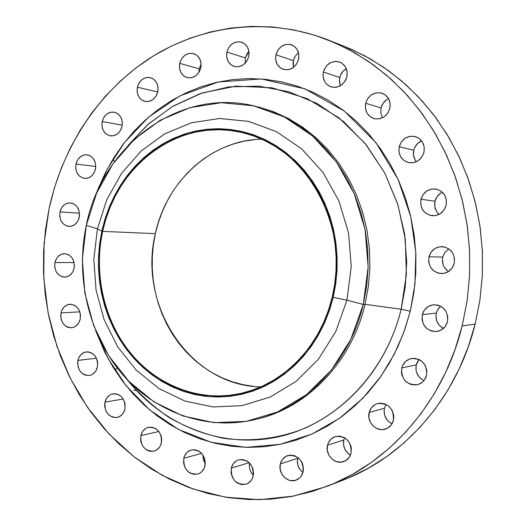 <?xml version="1.0" encoding="UTF-8"?>
<svg xmlns="http://www.w3.org/2000/svg" width="526" height="526" viewBox="0 0 526 526"><rect width="100%" height="100%" fill="white"/><g stroke="black" fill="none" stroke-linecap="round" stroke-linejoin="round"><path stroke-width="0.79" d="M126.976 379.345C138.969 393.691 152.961 406.381 168.951 417.427C185.934 427.125 203.983 434.062 223.096 438.224C252.033 442.267 280.766 438.23 306.112 427.704C364.86 400.207 392.133 347.232 401.167 309.209L410.26 311.195L403.922 332.103L394.316 354.13L380.765 376.577L362.664 398.412L339.671 418.17L311.905 434.095L280.148 444.338L245.918 447.356L211.274 442.333L178.505 429.44L149.601 409.859L125.898 385.446L107.935 358.305L95.535 330.348L104.825 352.328L112.939 366.964L122.275 380.745L132.769 393.54L144.354 405.237L156.939 415.704L170.431 424.85L184.718 432.563L199.683 438.743L215.213 443.326L231.157 446.226L247.384 447.389L263.73 446.778L280.036 444.365L296.145 440.13L311.885 434.101L327.087 426.303L341.578 416.789L355.188 405.638L367.773 392.942L379.161 378.825L389.227 363.42L397.834 346.897L404.875 329.421L410.26 311.195L413.916 292.417L415.796 273.296L415.875 254.065L414.153 234.931L410.648 216.12L405.414 197.848L398.517 180.319L390.042 163.718L380.107 148.227L368.831 134.012L356.352 121.21L342.827 109.941L328.415 100.308L313.279 92.379L297.591 86.218L281.515 81.852L265.222 79.294L248.883 78.545L232.65 79.577L216.679 82.345L201.116 86.79L186.092 92.852L171.739 100.446L158.175 109.474L145.511 119.843L133.828 131.434L123.229 144.144L113.78 157.846L105.555 172.423L98.599 187.736L96.008 194.535L107.357 168.958L124.432 142.579L148.417 117.278L179.918 95.89L218.323 81.977L261.29 78.953L304.817 88.809L344.293 111.045L375.972 142.664L398.07 179.333L410.832 216.89L415.796 252.316L414.975 283.948L410.26 311.195L401.167 309.209L406.374 274.473L405.296 239.258L397.998 205.022L384.822 173.185L366.385 145.005L343.531 121.539L317.25 103.596L288.642 91.708L258.838 86.132L228.941 86.869L200.011 93.7L172.975 106.193L148.667 123.781L127.785 145.755L147.365 124.932L172.219 106.64L202.115 92.984L236.01 86.132L271.889 87.776L307.099 98.572L338.908 117.791L365.169 143.499L384.769 173.08L397.669 203.956L404.606 234.07L406.716 262.047L405.204 287.176L401.167 309.209L365.051 304.33L368.437 286.098L369.896 267.537L369.423 248.91L367.017 230.487L362.716 212.524L356.595 195.271L348.751 178.978L339.303 163.856L328.402 150.101L316.211 137.891L302.917 127.371L288.715 118.659L273.796 111.834L258.371 106.969L271.778 111.341L286.736 118.179L300.977 126.917L314.311 137.47L326.528 149.719L337.462 163.514L346.93 178.689L354.8 195.041L360.935 212.346L365.248 230.368L367.661 248.857L368.134 267.543L366.668 286.17L363.275 304.455L368.147 267.05L365.064 229.402L354.235 193.706L336.37 161.988L312.608 135.978L284.408 116.969L253.42 105.772L221.347 102.715L189.833 107.679L160.404 120.145L134.367 139.291L112.807 164.04L96.587 193.167L86.31 225.325L97.422 228.849L101.82 231.157L110.552 204.042L124.3 179.544L142.52 158.819L164.474 142.894L189.209 132.644L215.588 128.739L242.341 131.546L268.089 141.132L291.437 157.169L311.044 178.952L325.752 205.39L334.654 235.063L337.186 266.32L333.182 297.381L346.923 300.168L351.269 266.616L348.528 232.847L338.862 200.807L322.911 172.291L301.661 148.838L276.393 131.618L248.568 121.388L219.697 118.468L191.273 122.782L164.664 133.9L141.08 151.087L121.519 173.409L106.771 199.735L97.422 228.849L106.771 199.735L121.519 173.409L141.08 151.087L164.664 133.9L191.273 122.782L219.697 118.468L248.568 121.388L276.393 131.618L301.661 148.838L322.911 172.291L338.862 200.807L348.528 232.847L351.269 266.616L346.923 300.168L363.275 304.455L365.051 304.33L401.167 309.209C385.236 374.341 335.016 424.482 278.254 436.863C221.334 449.165 162.744 425.08 126.976 379.345M161.364 442.938C160.233 447.297 157.754 450.032 153.934 451.157C144.749 451.288 140.403 446.087 140.883 435.567L158.891 431.498L140.883 435.567L140.666 440.275L141.152 442.616L143.243 446.824L146.53 449.894L148.47 450.841L150.515 451.347L154.605 450.96L156.492 450.085L159.575 447.12L160.654 445.141L161.679 440.597L161.094 435.837L158.977 431.609L155.657 428.545L151.652 427.125L147.576 427.546L145.702 428.44L142.651 431.412L140.883 435.567C142.053 431.083 144.624 428.315 148.602 427.263C157.629 427.336 161.883 432.563 161.364 442.938M160.805 434.989L161.646 438.743L160.805 434.989M124.892 409.175C123.702 413.745 121.098 416.52 117.088 417.506C108.448 417.282 104.411 412.167 104.976 402.16L123.222 398.991L104.976 402.16L104.674 404.455L104.759 406.802L106.081 411.273L108.751 414.902L112.354 417.131L116.358 417.618L118.317 417.171L121.782 414.975L123.15 413.311L124.892 409.175L125.116 404.494L124.629 402.173L122.571 398.024L119.343 395.052L115.45 393.698L111.486 394.165L109.664 395.072L106.693 398.037L104.976 402.16C106.199 397.465 108.889 394.664 113.044 393.757C121.539 394.158 125.484 399.293 124.892 409.175M97.422 367.017C96.146 371.856 93.391 374.676 89.15 375.498C81.024 374.939 77.283 369.903 77.92 360.395L96.455 358.239L77.92 360.395L77.624 362.677L78.177 367.266L80.162 371.317L83.292 374.223L85.14 375.091L89.065 375.505L90.985 375.031L92.773 374.124L95.712 371.146L97.422 367.017L97.632 362.381L97.159 360.1L95.147 356.03L91.984 353.137L88.171 351.861L84.291 352.387L80.925 354.629L78.584 358.245L77.92 360.395C79.222 355.445 82.063 352.604 86.442 351.868C94.424 352.584 98.079 357.634 97.422 367.017M115.062 370.343L117.107 367.786M80.235 319.144C78.861 324.279 75.915 327.159 71.411 327.79C63.758 326.922 60.286 321.965 60.99 312.924L79.84 311.846L60.99 312.924L60.694 315.199L61.24 319.742L63.205 323.733L66.289 326.554L68.117 327.389L71.983 327.731L73.877 327.225L75.652 326.284L78.545 323.273L80.235 319.144L80.445 314.535L79.143 310.156L77.986 308.269L74.87 305.455L71.109 304.258L67.275 304.85L63.955 307.138L61.647 310.774L60.99 312.924C62.39 307.677 65.415 304.784 70.057 304.238C77.565 305.251 80.958 310.222 80.235 319.144L80.235 319.144M74.081 268.326C72.588 273.796 69.439 276.742 64.626 277.163C57.4 276.005 54.165 271.114 54.934 262.5L74.1 262.566L54.934 262.5L54.73 267.07L55.999 271.383L58.564 274.796L62.029 276.788L65.875 277.051L69.524 275.539L72.404 272.475L73.416 270.495L74.376 266.038L73.831 261.475L71.845 257.523L68.748 254.775L65.007 253.657L61.194 254.321L57.886 256.675L56.584 258.371L54.934 262.5C56.46 256.918 59.688 253.966 64.626 253.644C71.714 254.932 74.863 259.824 74.081 268.326L74.081 268.326M79.235 217.383C77.598 223.228 74.205 226.239 69.064 226.423C62.206 225.003 59.188 220.17 60.01 211.939L79.485 213.181L60.01 211.939L59.8 216.515L61.082 220.808L63.653 224.181L67.131 226.108L70.997 226.292L74.653 224.707L77.552 221.577L78.565 219.579L79.531 215.088L78.979 210.531L76.993 206.606L73.877 203.917L70.122 202.872L66.289 203.615L64.534 204.634L61.667 207.77L60.01 211.939C61.673 205.982 65.145 202.964 70.418 202.891C77.131 204.436 80.07 209.269 79.235 217.383M95.462 169.155C93.661 175.388 90.005 178.472 84.502 178.399C77.96 176.729 75.126 171.943 75.994 164.04L95.778 166.479L75.994 164.04L75.783 168.649L77.079 172.949L79.682 176.289L83.207 178.156L85.153 178.445L89.039 177.656L92.425 175.171L94.785 171.371L95.765 166.834L95.206 162.264L93.194 158.352L90.038 155.709L86.231 154.723L84.265 154.914L80.577 156.603L77.677 159.812L75.994 164.04C77.835 157.682 81.569 154.605 87.211 154.802C93.595 156.584 96.35 161.37 95.462 169.155L95.462 169.155M122.058 126.411C120.066 133.058 116.128 136.208 110.23 135.853C103.951 133.959 101.275 129.199 102.189 121.572L122.269 125.208L102.189 121.572L101.978 126.233L103.293 130.553L105.956 133.88L109.553 135.715L113.544 135.767L117.324 134.018L120.322 130.737L122.058 126.411L122.275 121.716L120.934 117.37L118.245 114.037L114.629 112.229L110.631 112.216L106.863 113.991L103.905 117.272L102.189 121.572C104.214 114.799 108.244 111.657 114.28 112.156C120.395 114.162 122.985 118.909 122.058 126.411L122.058 126.411M157.78 91.833C155.584 98.895 151.337 102.097 145.038 101.452C138.963 99.355 136.405 94.601 137.365 87.191L157.616 91.951L157.405 93.214L157.997 90.577L157.616 91.951L137.365 87.191L137.141 91.919L138.502 96.278L141.231 99.618L144.926 101.426L149.029 101.426L152.915 99.605L155.992 96.238L157.78 91.833L158.004 87.066L156.623 82.681L153.862 79.341L150.14 77.552L146.037 77.592L142.165 79.446L139.127 82.812L137.365 87.191C139.6 79.991 143.94 76.803 150.383 77.611C156.281 79.82 158.747 84.561 157.78 91.833M200.814 67.861C198.407 75.31 193.851 78.571 187.144 77.631C181.194 75.349 178.722 70.583 179.728 63.33L199.15 68.814L198.841 72.542L199.15 68.814L201.136 64.159L199.15 68.814L179.728 63.33L179.498 68.137L180.898 72.555L183.719 75.922L187.539 77.73L191.773 77.69L195.79 75.803L198.966 72.351L200.814 67.861L201.044 63.015L199.617 58.57L196.763 55.197L192.924 53.422L188.683 53.501L184.685 55.414L181.542 58.866L179.728 63.33C182.18 55.73 186.835 52.488 193.7 53.619C199.453 56.012 201.82 60.76 200.814 67.861M248.739 56.552C246.142 64.343 241.289 67.644 234.195 66.447C228.291 64.008 225.858 59.201 226.897 52.035L245.353 57.926L245.201 63.199L245.353 57.926L247.194 53.501L248.936 51.331L245.353 57.926L226.897 52.035L226.66 56.926L228.113 61.417L231.039 64.836L234.99 66.651L239.383 66.598L243.538 64.659L246.825 61.134L248.739 56.552L248.976 51.62L247.503 47.097L244.551 43.684L240.566 41.889L236.174 41.988L232.038 43.954L228.784 47.485L226.897 52.035C229.56 44.072 234.524 40.798 241.789 42.218C247.47 44.776 249.791 49.556 248.739 56.552M298.577 59.353C295.816 67.394 290.72 70.727 283.284 69.353C277.301 66.782 274.848 61.91 275.926 54.73L293.33 60.654L293.488 67.374L292.995 63.074L294.087 58.314L295.237 56.151L298.498 52.699L295.224 56.177L293.33 60.654L275.926 54.73L275.683 59.714L277.189 64.284L280.22 67.769L284.316 69.623L288.866 69.57L293.179 67.604L296.592 64.014L298.577 59.353L298.821 54.336L297.289 49.727L294.225 46.249L290.096 44.414L285.546 44.513L281.252 46.512L277.879 50.102L275.926 54.73C278.76 46.498 283.994 43.204 291.621 44.842C297.341 47.531 299.662 52.37 298.577 59.353L298.577 59.353M346.844 76.835C344.004 84.975 338.744 88.335 331.064 86.921C324.838 84.285 322.287 79.308 323.405 71.99L339.743 77.513L339.421 81.727L340.407 85.745L339.395 79.972L340.526 75.139L343.268 71.023L346.312 68.689C342.932 70.655 340.743 73.594 339.743 77.513L323.405 71.99L323.049 74.521L323.155 77.052L324.713 81.714L326.107 83.673L329.868 86.468L334.431 87.428L336.798 87.165L341.262 85.192L344.793 81.563L346.029 79.294L346.844 76.835L347.101 71.727L345.516 67.032L342.341 63.468L340.302 62.292L335.726 61.364L331.058 62.423L327.021 65.296L324.207 69.544L323.405 71.99C326.344 63.626 331.755 60.306 339.651 62.029C345.569 64.803 347.969 69.734 346.844 76.835M382.349 117.554L380.785 112.939L381.034 107.955L365.688 103.254C368.608 94.963 374.071 91.616 382.086 93.207C388.412 95.982 390.996 101.064 389.838 108.441L390.101 103.26L388.471 98.474L385.196 94.818L380.798 92.859L375.939 92.872L371.363 94.858L367.766 98.507L365.688 103.254L365.425 108.389L367.036 113.143L370.265 116.792L374.637 118.791L379.489 118.817L384.085 116.864L387.728 113.221L389.838 108.441C387.031 116.47 381.751 119.869 373.986 118.626C367.306 116.009 364.538 110.887 365.688 103.254L381.034 107.955L380.804 113.077L382.487 117.791M415.106 159.924L413.502 155.229L413.765 150.186L399.221 146.708C401.982 138.746 407.302 135.36 415.192 136.543C422.207 139.193 425.126 144.453 423.949 152.33L424.219 147.089L422.549 142.224L419.202 138.476L414.692 136.418L409.715 136.359L405.033 138.299L401.351 141.935L399.221 146.708L398.958 151.902L400.602 156.735L403.909 160.483L408.386 162.567L413.351 162.666L418.065 160.765L421.786 157.136L423.949 152.33C421.319 160.003 416.211 163.435 408.617 162.619C401.193 160.187 398.064 154.881 399.221 146.708L413.765 150.186C412.831 154.532 413.699 158.372 416.368 161.706M437.823 213.083L436.37 211.051L434.739 206.291L435.002 201.221L420.997 199.269C423.456 191.905 428.407 188.486 435.857 189.012C443.845 191.306 447.264 196.77 446.107 205.39L446.383 200.117L444.68 195.179L441.281 191.339L436.705 189.182L431.655 189.038L426.902 190.905L423.16 194.495L420.997 199.269L420.728 204.496L422.398 209.401L425.758 213.234L430.301 215.417L435.344 215.614L440.13 213.78L443.911 210.19L446.107 205.39C443.78 212.445 439.072 215.884 431.971 215.713C423.535 213.707 419.88 208.23 420.997 199.269L435.002 201.221C433.943 206.455 435.318 210.834 439.125 214.358M204.969 465.898C203.871 470.086 201.484 472.802 197.809 474.044C188.065 474.524 183.396 469.251 183.804 458.218L201.675 453.366L183.804 458.218L183.581 463.005L184.988 467.64L187.815 471.441L189.636 472.835L193.759 474.347L197.98 473.992L199.926 473.111L201.662 471.809L204.233 468.127L205.291 463.511L204.68 458.672L202.497 454.352L199.065 451.216L194.929 449.73L190.721 450.125L187.065 452.327L184.527 456.003L183.804 458.218C184.935 453.892 187.427 451.137 191.28 449.96C200.853 449.717 205.416 455.029 204.969 465.898L204.969 465.898M202.865 454.872L203.312 459.52L205.278 463.748L203.43 459.934L202.865 454.872M253.223 476.017C252.151 480.1 249.811 482.815 246.207 484.157C235.924 484.952 230.953 479.607 231.295 468.12L249.206 462.643L231.295 468.12L231.065 472.986L232.518 477.72L235.451 481.592L237.344 483.019L241.612 484.577L245.984 484.229L248.002 483.341L251.303 480.317L252.46 478.285L253.565 473.591L252.934 468.666L250.659 464.254L247.108 461.046L242.821 459.527L238.462 459.908L236.457 460.809L233.189 463.847L231.295 468.12C232.413 463.879 234.872 461.124 238.672 459.842C248.772 459.323 253.624 464.714 253.223 476.017M249.567 462.992C248.831 467.713 250.1 471.796 253.381 475.254L250.869 471.829L249.955 469.593L249.442 467.233L249.567 462.992M303.094 471.921C302.009 475.984 299.662 478.726 296.046 480.139C287.597 483.611 277.728 473.315 280.358 463.919L297.67 458.317C296.638 464.096 298.393 468.817 302.943 472.479L300.234 469.863L297.966 465.536L297.335 460.697L297.907 457.462L297.67 458.317L280.358 463.919L280.115 468.87L281.627 473.683L284.665 477.628L288.781 480.1L291.049 480.652L295.586 480.297L299.537 478.042L301.102 476.3L303.094 471.921L303.443 469.455L302.785 464.432L301.806 462.078L298.729 458.133L294.586 455.68L290.01 455.102L285.71 456.463L282.324 459.56L280.358 463.919C281.489 459.678 283.974 456.884 287.814 455.536C298.373 454.832 303.463 460.289 303.094 471.921M350.119 454.911L348.14 453.497L345.069 449.631L343.544 444.891L343.787 439.992L327.54 445.147C328.717 440.795 331.314 437.928 335.338 436.547C346.22 435.824 351.46 441.353 351.059 453.136L351.315 448.047L350.743 445.522L348.311 440.972L344.497 437.685L339.901 436.146L335.22 436.587L331.163 438.927L328.349 442.807L327.54 445.147L327.29 450.19L328.855 455.075L331.998 459.06L336.252 461.545L340.979 462.15L345.457 460.769L349.001 457.6L351.059 453.136C349.935 457.285 347.495 460.092 343.741 461.552C335.003 465.109 324.825 454.714 327.54 445.147L343.787 439.992C342.696 446.508 344.905 451.538 350.421 455.082M393.402 420.32C392.192 424.712 389.542 427.631 385.466 429.084C376.511 432.392 366.444 422.056 369.18 412.496L384.447 408.215C383.322 415.218 385.841 420.412 392.002 423.792L388.931 421.865L387.175 420.07L384.762 415.652L384.092 410.675L384.447 408.215L386.071 404.422L384.447 408.215L369.18 412.496L368.923 417.611L370.528 422.549L373.769 426.56L375.853 428.019L380.574 429.564L383.02 429.591L387.636 428.131L391.285 424.877L393.402 420.32L393.777 417.762L393.665 415.159L392.028 410.181L388.747 406.171L384.335 403.718L379.463 403.205L377.083 403.712L374.874 404.698L371.264 407.959L369.18 412.496C370.462 407.867 373.289 404.882 377.668 403.541C388.661 403.047 393.902 408.643 393.402 420.32L393.402 420.32M426.54 375.446C425.166 380.272 422.168 383.355 417.539 384.69C406.434 385.085 401.174 379.489 401.759 367.911L416.237 364.893C415.086 372.02 417.677 377.241 424.009 380.554L420.82 378.628L419.025 376.846L416.559 372.408L415.981 369.923L416.237 364.893L417.065 362.539L419.071 359.495L416.237 364.893L401.759 367.911L401.496 373.092L402.088 375.656L404.612 380.226L406.453 382.067L410.938 384.499L415.921 384.986L418.361 384.46L422.667 381.961L424.37 380.088L426.54 375.446L426.81 370.219L425.133 365.215L421.78 361.204L419.623 359.771L414.777 358.324L409.846 358.903L405.572 361.421L402.607 365.485L401.759 367.911C403.218 362.822 406.434 359.679 411.404 358.495C422.168 358.541 427.211 364.196 426.54 375.446L426.54 375.446M447.435 270.745L444.141 266.952L443.096 264.631L442.392 259.594L442.767 257.063L428.96 256.813C431.037 250.238 435.429 246.839 442.123 246.622C451.236 248.285 455.266 253.894 454.208 263.454L454.484 258.167L452.781 253.184L449.355 249.265L444.753 247.016L439.677 246.76L434.897 248.542L431.136 252.072L428.96 256.813L428.69 262.053L430.367 267.004L433.746 270.916L438.316 273.191L443.392 273.494L448.198 271.745L451.998 268.221L454.208 263.454C452.248 269.713 448.113 273.106 441.801 273.619C432.24 272.337 427.96 266.728 428.96 256.813L442.767 257.063C441.623 263.191 443.556 268.01 448.553 271.521M443.063 328.263L439.131 325.134L436.633 320.709L435.936 315.672L436.304 313.154L422.332 314.614C424.061 308.847 427.822 305.553 433.615 304.732C443.734 305.56 448.349 311.234 447.468 321.741L447.744 316.468L446.041 311.464L442.642 307.486L438.059 305.146L433.003 304.797L428.243 306.48L424.502 309.926L422.332 314.614L422.062 319.834L423.739 324.812L427.099 328.776L431.649 331.143L436.698 331.544L441.485 329.901L445.272 326.455L447.468 321.741C445.844 327.205 442.327 330.466 436.922 331.511C426.389 331.11 421.53 325.476 422.332 314.614L436.304 313.154C435.14 319.966 437.52 325.068 443.451 328.461M257.345 106.719L272.863 111.486L287.886 118.225L302.207 126.878L315.613 137.358L327.915 149.555L338.922 163.31L348.462 178.459L356.398 194.798L362.598 212.109L366.957 230.145L369.403 248.653L369.903 267.366L368.443 286.012L365.051 304.33L363.275 304.455C349.731 362.513 305.442 408.012 255.228 419.538C205.686 431.267 153.967 411.845 121.105 372.75C88.355 333.425 75.323 276.926 86.31 225.325C101.834 145.551 179.682 86.349 256.32 106.456M348.968 477.726L368.318 468.225L386.814 456.529L404.231 442.721L420.366 426.921L435.009 409.274L447.974 389.95L459.08 369.153L468.173 347.114L475.136 324.088L462.17 325.903C443.78 401.239 390.305 462.295 327.119 486.333L293.528 496.097L259.377 499.68L225.575 497.208L192.957 488.963L162.258 475.346L134.123 456.864L109.119 434.075L87.678 407.604L70.188 378.095L56.913 346.22L48.07 312.668L43.776 278.123L44.105 243.282L49.049 208.829C62.41 146.945 98.862 91.07 150.521 57.755C202.286 24.9 268.438 16.562 328.671 40.16L349.034 49.602L368.535 61.424L386.945 75.534L404.021 91.82L419.531 110.118L433.273 130.251L445.049 151.994L454.688 175.099L462.052 199.295L467.035 224.28L469.554 249.758L469.58 275.4L467.108 300.892L462.17 325.903L475.136 324.088L479.942 299.82L482.355 275.098L482.329 250.225L479.876 225.509L475.017 201.267L467.844 177.795L458.448 155.367L446.968 134.255L433.575 114.701L418.44 96.915L401.785 81.076L383.816 67.341L364.774 55.822L344.885 46.604L328.875 40.239M261.652 139.16C210.998 140.067 166.288 181.569 155.387 233.636L102.623 231.387C115.457 166.564 177.223 118.416 238.942 131.848C303.403 142.592 351.375 223.806 332.235 297.111L332.235 297.111C320.735 347.153 281.712 386.005 238.028 394.027C197.789 401.746 156.367 384.927 130.054 352.505C103.852 319.9 93.562 273.625 102.623 231.387L155.387 233.636C137.516 305.409 189.985 385.874 260.791 386.873M253.795 386.393L242.946 384.67L232.347 381.804L222.09 377.832L212.267 372.803L202.957 366.773L194.245 359.81L186.204 351.979L178.899 343.366L172.383 334.049L166.709 324.108L161.923 313.647L158.063 302.746L155.15 291.503L153.217 280.023L152.27 268.398L152.316 256.721L153.355 245.103L155.387 233.636L158.385 222.426L162.337 211.557L167.209 201.129L172.962 191.24L179.55 181.976L186.927 173.422L195.034 165.664L203.799 158.767L213.155 152.816L223.024 147.872L233.314 143.986L243.939 141.205L254.794 139.581M327.317 486.261L343.379 480.001C405.105 456.509 457.219 397.163 475.136 324.088L479.87 300.326L482.303 276.124L482.401 251.77L480.172 227.548L475.635 203.746L468.857 180.655L459.941 158.543L449.007 137.654L436.205 118.219L421.707 100.446L405.704 84.508L388.392 70.55L369.995 58.702L350.724 49.036L344.675 46.525M388.589 98.684C384.697 100.551 382.178 103.642 381.034 107.955L383.066 103.346L386.577 99.809M413.765 150.186L414.587 147.773L417.48 143.618L421.635 140.863C417.578 142.677 414.955 145.781 413.765 150.186M442.353 192.24C438.566 194.081 436.12 197.072 435.002 201.221L437.113 196.593L440.755 193.108M343.787 439.992L344.569 437.724L343.787 439.992M448.823 248.877L444.983 252.335L442.767 257.063L444.891 252.46L448.553 249.035M440.696 306.211L437.941 309.301L436.304 313.154L437.145 310.767L440.078 306.743M462.17 325.903L455.023 349.639L445.686 372.349L434.298 393.77L421.004 413.66L405.987 431.826L389.45 448.073L371.599 462.262L352.657 474.268L332.846 484.005L312.398 491.415L291.542 496.478L270.495 499.187L249.475 499.575L228.678 497.681L208.309 493.585L188.538 487.372L169.536 479.14L151.455 469.008L134.432 457.101L118.6 443.556L104.056 428.519L90.906 412.134L79.242 394.553L69.123 375.939L60.615 356.437L53.764 336.226L48.622 315.442L45.203 294.271L43.533 272.856L43.619 251.375L45.46 229.974L49.049 208.829L54.362 188.098L61.371 167.932L70.037 148.51L80.307 129.975L92.116 112.492L105.397 96.219L120.059 81.3L136.004 67.887L153.125 56.124L171.285 46.143L190.359 38.069L210.183 32.014L230.585 28.088L251.395 26.372L272.415 26.938L293.442 29.824L314.259 35.064L334.648 42.652L354.379 52.554L373.223 64.718L390.963 79.058L407.367 95.449L422.233 113.741L435.364 133.749L446.581 155.262L455.733 178.051L462.683 201.846L467.338 226.377L469.633 251.349L469.527 276.466L467.029 301.418L462.17 325.903M365.051 304.33C351.46 362.598 306.75 408.137 256.254 419.281L257.286 419.038C307.375 407.545 351.546 362.184 365.051 304.33M86.31 225.325L82.339 259.094L84.831 293.028L93.681 325.673L108.586 355.602L128.995 381.442L154.098 401.936L182.877 415.961L214.049 422.648L246.148 421.385L277.55 411.97L306.54 394.625L331.452 370.054L350.77 339.454L363.275 304.455L346.923 300.168L335.772 331.584L318.513 359.113L296.223 381.284L270.233 397.018L242.026 405.651L213.122 406.953L184.988 401.082L158.957 388.55L136.208 370.126L117.686 346.812L104.135 319.755L96.08 290.194L93.812 259.45L97.422 228.849L86.31 225.325M97.422 228.849L93.812 259.45L96.08 290.194L104.135 319.755L117.686 346.812L136.208 370.126L158.957 388.55L184.988 401.082L213.122 406.953L242.026 405.651L270.233 397.018L296.223 381.284L318.513 359.113L335.772 331.584L346.923 300.168L333.182 297.381L322.898 326.482L306.987 352.012L286.414 372.618L262.389 387.281L236.279 395.388L209.486 396.703L183.364 391.344L159.168 379.772L137.99 362.697L120.724 341.032L108.086 315.85L100.565 288.32L98.454 259.666L101.82 231.157L97.422 228.849M333.182 297.381L329.427 310.452L324.509 323.01L318.493 334.911L311.445 346.042L303.449 356.286L294.599 365.537L285 373.716L274.75 380.739L263.967 386.557L252.769 391.114L241.27 394.388L229.592 396.354L217.849 397.018L206.159 396.387L194.627 394.487L183.364 391.344L172.475 387.011L162.047 381.534L152.178 374.985L142.947 367.437L134.426 358.956L126.687 349.632L119.79 339.553L113.794 328.809L108.731 317.507L104.648 305.738L101.571 293.607L99.526 281.213L98.526 268.661L98.572 256.07L99.677 243.531L101.82 231.157L104.996 219.046L109.178 207.31L114.326 196.053L120.415 185.362L127.391 175.342L135.208 166.078L143.795 157.668L153.086 150.193L163.014 143.73L173.481 138.345L184.409 134.097L195.698 131.053L207.244 129.245L218.941 128.712L230.677 129.481L242.341 131.546L253.808 134.919L264.972 139.568L275.709 145.478L285.901 152.586L295.434 160.844L304.206 170.174L312.122 180.484L319.078 191.674L324.996 203.628L329.809 216.225L333.458 229.329L335.897 242.802L337.094 256.491L337.041 270.252L335.733 283.928L333.182 297.381M102.623 231.387L100.492 243.669L99.394 256.116L99.348 268.622L100.341 281.081L102.373 293.383L105.424 305.428L109.48 317.112L114.51 328.336L120.467 338.994L127.312 349.001L134.998 358.252L143.453 366.668L152.625 374.164L162.422 380.66L172.771 386.091L183.581 390.391L194.765 393.501L206.205 395.388L217.81 396.006L229.468 395.348L241.053 393.389L252.46 390.134L263.572 385.604L274.27 379.831L284.435 372.862L293.962 364.742L302.746 355.556L310.675 345.398L317.665 334.352L323.635 322.537L328.507 310.084L332.235 297.111L334.76 283.764L336.061 270.193L336.114 256.543L334.93 242.959L332.511 229.592L328.895 216.587L324.115 204.095L318.243 192.227L311.346 181.122L303.495 170.891L294.79 161.633L285.329 153.441L275.223 146.379L264.571 140.514L253.499 135.892L242.111 132.545L230.539 130.487L218.895 129.725L207.283 130.251L195.823 132.039L184.619 135.057L173.771 139.265L163.376 144.611L153.526 151.021L144.295 158.444L135.774 166.788L128.015 175.98L121.085 185.921L115.036 196.533L109.921 207.717L105.772 219.362L102.623 231.387M114.583 161.561L112.709 159.582M136.313 390.312L133.775 390.351M257.286 419.038L255.228 419.538"/></g></svg>
